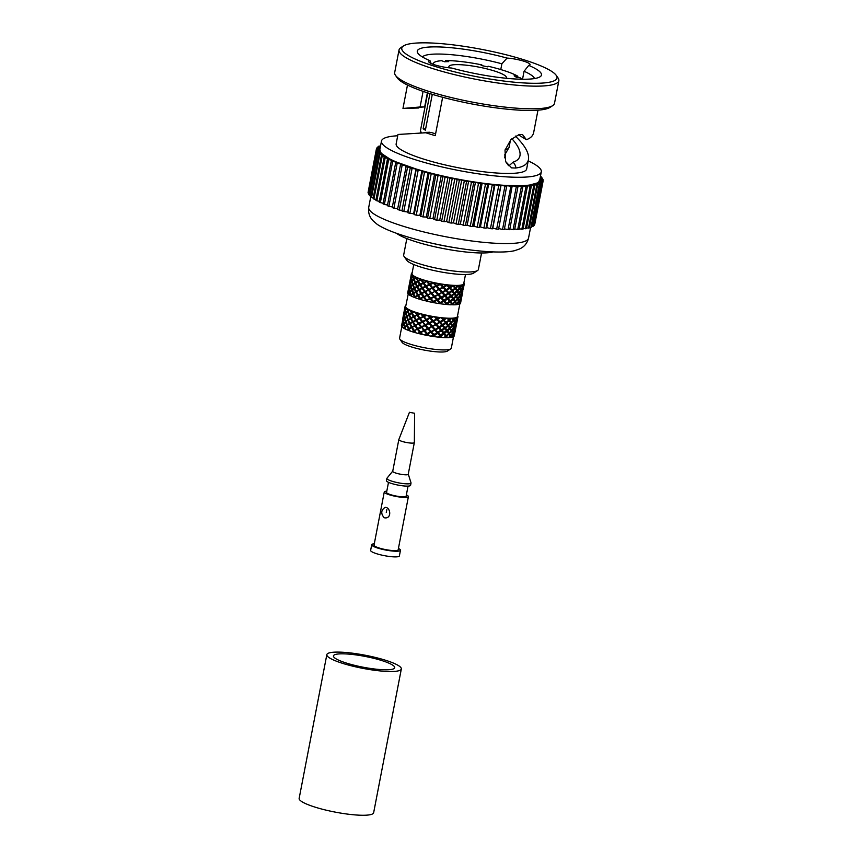 <?xml version="1.0" encoding="UTF-8"?>
<svg xmlns="http://www.w3.org/2000/svg" width="858" height="858" viewBox="0 0 858 858"><rect width="100%" height="100%" fill="white"/><g stroke="black" fill="none" stroke-linecap="round" stroke-linejoin="round"><path stroke-width="1.29" d="M344.573 662.473A31.199 5.48 -169.1 0 1 333.44 655.909A31.199 5.48 -169.1 0 1 365.122 656.424A31.199 5.48 -169.1 0 1 394.723 667.706A31.199 5.48 -169.1 0 1 376.683 669.24A31.199 5.48 -169.1 0 1 344.573 662.473M401.329 668.983L373.648 812.719A37.934 6.671 -169.1 0 1 351.716 814.596A37.934 6.671 -169.1 0 1 312.677 806.359A37.934 6.671 -169.1 0 1 299.152 798.38L326.834 654.633A37.934 6.671 -169.1 0 1 365.347 655.255A37.934 6.671 -169.1 0 1 401.329 668.983A37.934 6.671 -169.1 0 1 379.397 670.849A37.934 6.671 -169.1 0 1 340.358 662.623A37.934 6.671 -169.1 0 1 326.834 654.633M408.269 474.12A7.958 1.405 -169.1 0 1 408.29 474.163L411.014 482.829A12.291 2.166 -169.1 0 1 411.025 483.033A12.291 2.166 -169.1 0 1 398.541 482.839A12.291 2.166 -169.1 0 1 386.883 478.389A12.291 2.166 -169.1 0 1 386.979 478.196L392.717 471.16A7.958 1.405 -169.1 0 1 392.75 471.128M411.025 483.033L410.585 485.296A12.291 2.166 -169.1 0 1 398.112 485.102A12.291 2.166 -169.1 0 1 386.443 480.652L386.883 478.389M408.29 474.163A7.958 1.405 -169.1 0 1 400.214 474.163A7.958 1.405 -169.1 0 1 392.717 471.16M414.618 413.288L414.35 442.546A7.904 1.394 -169.1 0 1 414.339 442.589L408.236 474.281A7.904 1.394 -169.1 0 1 403.668 474.678A7.904 1.394 -169.1 0 1 395.538 472.962A7.904 1.394 -169.1 0 1 392.717 471.299L398.82 439.607A7.904 1.394 -169.1 0 1 398.831 439.564L409.448 412.29L414.618 413.288L409.448 412.29M414.339 442.589A7.904 1.394 -169.1 0 1 406.317 442.46A7.904 1.394 -169.1 0 1 398.82 439.607M408.054 486.1L406.113 496.181A9.953 1.748 -169.1 0 1 396.01 496.01A9.953 1.748 -169.1 0 1 386.561 492.417L388.502 482.335M406.349 494.927A12.291 2.166 -169.1 0 1 408.408 496.621A12.291 2.166 -169.1 0 1 395.935 496.417A12.291 2.166 -169.1 0 1 384.266 491.966A12.291 2.166 -169.1 0 1 386.808 491.162M384.266 491.966L374.024 545.162A12.291 2.166 10.9 0 0 378.41 547.758A12.291 2.166 10.9 0 0 391.055 550.418A12.291 2.166 10.9 0 0 398.166 549.817L408.408 496.621M384.18 517.76L385.403 517.921C392.042 518.039 390.326 506.885 385.049 507.41C380.984 510.145 380.705 513.599 384.18 517.76M374.281 543.79A14.64 2.574 10.9 0 0 371.718 544.723A14.64 2.574 10.9 0 0 381.006 548.991A14.64 2.574 10.9 0 0 397.19 551.222A14.64 2.574 10.9 0 0 400.471 550.257A14.64 2.574 10.9 0 0 398.434 548.444M371.718 544.723L370.635 550.386A14.64 2.574 10.9 0 0 379.912 554.654A14.64 2.574 10.9 0 0 396.096 556.885A14.64 2.574 10.9 0 0 399.378 555.92L400.471 550.257M386.84 509.588L386.282 512.43M456.531 304.665L456.638 304.654A26.93 4.73 10.9 0 1 456.531 304.665L455.92 304.579M452.123 304.805L452.263 304.805A26.93 4.73 10.9 0 1 452.123 304.805L451.265 304.654M446.482 304.483L446.653 304.493A26.93 4.73 10.9 0 1 446.482 304.483L445.624 304.29L446.407 303.753L446.578 304.418M440.004 303.711L440.197 303.743A26.93 4.73 10.9 0 1 440.004 303.711L439.232 303.485L440.079 303.003L440.111 303.646M408.269 293.071L407.711 292.825A26.93 4.73 10.9 0 0 407.711 292.835L407.722 292.75M409.116 294.444L408.397 294.219M411.658 296.064L410.832 295.849M415.744 297.801L414.864 297.619M425.858 300.836L425.042 300.75A26.93 4.73 10.9 0 1 421.375 299.753L420.206 299.421M432.486 302.316L431.778 302.273A26.93 4.73 10.9 0 1 427.799 301.415L426.501 301.104M439.232 303.485L438.685 303.517A26.93 4.73 10.9 0 1 434.663 302.831L433.322 302.584M445.624 304.29L445.27 304.365A26.93 4.73 10.9 0 1 441.495 303.914L440.197 303.743M453.217 304.815L452.788 304.215L455.094 302.048L456.338 304.097L455.791 304.729A26.93 4.73 10.9 0 1 453.217 304.815L451.919 304.064L451.104 304.783A26.93 4.73 10.9 0 1 447.822 304.59L446.653 304.493M457.872 316.881A26.93 4.73 10.9 0 0 457.979 316.591L457.732 317.889L457.872 316.881L457.228 316.87A26.341 4.633 10.9 0 0 457.411 316.484L459.834 303.861A26.93 4.73 10.9 0 0 460.51 303.271L460.778 300.836L459.759 303.367L459.019 303.314M459.759 303.367L459.116 303.818M456.488 304.461L457.325 304.569A26.93 4.73 10.9 0 0 458.998 304.215L458.751 301.662L457.057 304.022L456.209 303.914M452.788 304.215L451.919 304.064L452.209 304.729M446.954 304.408L446.407 303.753L449.806 301.308L450.042 301.962L447.275 303.946L443.833 300.772L443.94 301.415L440.079 303.003L447.436 298.434L447.608 299.099L444.669 300.976L441.109 297.683L437.977 300.043L433.354 301.866L444.862 295.431L444.97 296.085L441.891 297.908L438.277 294.487L435.027 296.782L426.694 300.418L442.127 292.353L439.006 294.712L435.403 291.216L420.549 298.766L439.307 289.167L436.057 291.441L432.55 287.87L415.379 297.179L436.432 285.875L433.118 288.095L429.772 284.427L419.337 289.897L411.679 295.034L419.337 289.897L433.387 283.129L430.244 284.652L427.112 280.963L412.709 289.714L420.356 284.577L427.488 281.177A26.93 4.73 10.9 0 0 432.818 282.475L434.148 282.754A26.93 4.73 10.9 0 0 439.714 283.837L440.283 284.459L437.087 286.111L441.055 284.062A26.93 4.73 10.9 0 0 446.482 284.845L447.018 285.435L440.025 289.393L439.307 289.167L446.911 284.781L447.747 284.995A26.93 4.73 10.9 0 0 452.659 285.435L453.121 285.982L442.91 292.567L442.127 292.353L452.885 285.317L453.753 285.5A26.93 4.73 10.9 0 0 457.84 285.564L458.172 286.068L455.877 288.234L454.997 288.074L455.287 288.749L452.734 290.83L451.855 290.658L452.091 291.323L449.324 293.297L448.466 293.104L448.637 293.758L445.688 295.645L444.862 295.431L453.496 289.35M440.701 303.7L428.743 289.768L421.385 279.247L413.277 284.749L414.36 287.591L417.385 286.358L417.063 285.843L419.476 284.416L420.356 284.577L419.369 282.829M433.998 302.606L425.064 291.613L420.098 284.073L427.112 280.963A26.341 4.633 10.9 0 0 433.58 282.529A26.341 4.633 10.9 0 0 440.326 283.837A26.341 4.633 10.9 0 0 446.911 284.781A26.341 4.633 10.9 0 0 452.885 285.317A26.341 4.633 10.9 0 0 457.829 285.403L458.687 285.532A26.93 4.73 10.9 0 0 461.647 285.221L462.205 285.103A26.93 4.73 10.9 0 0 463.835 284.438L464.06 284.234A26.93 4.73 10.9 0 0 464.307 283.773A26.93 4.73 10.9 0 0 464.253 283.258L463.835 283.108M427.305 301.19L418.361 288.191M421.074 299.549L416.398 291.859M415.379 297.179L415.808 297.973A26.93 4.73 10.9 0 0 418.919 299.024L419.798 299.163M411.679 295.034L411.497 296.192A26.93 4.73 10.9 0 0 413.835 297.222L414.714 297.404M410.145 295.474L409.899 292.246L408.73 294.519A26.93 4.73 10.9 0 0 410.145 295.474L410.907 295.667M405.158 306.971A26.93 4.73 10.9 0 0 405.244 307.143L404.44 311.025L405.695 306.939A26.341 4.633 10.9 0 1 405.673 306.521L408.344 293.457L408.344 290.733L407.7 293.082A26.93 4.73 10.9 0 0 408.086 293.886L408.526 294.026M460.692 302.445L461.636 297.629L460.982 300.225L460.306 300.203M460.725 302.306L460.135 302.316M457.325 304.569L457.057 304.022M447.822 304.59L447.275 303.946M451.812 304.204L450.042 301.962M445.27 304.365L452.938 298.745L453.228 299.421L450.675 301.48L449.806 301.308L447.436 298.434L450.836 295.967L451.061 296.632L448.294 298.627L447.436 298.434L433.58 282.529M441.495 303.914L440.862 303.217M446.085 303.839L443.94 301.415M438.685 303.517L452.445 294.691M434.663 302.831L434.009 302.091M439.553 303.035L437.205 300.45M431.778 302.273L448.466 293.104L440.326 283.837M427.799 301.415L427.166 300.643M432.668 301.834L430.308 299.12M425.042 300.75L438.277 294.487L449.495 287.762L446.911 284.781M421.375 299.753L420.817 298.97M425.879 300.332L423.702 297.511M418.919 299.024L435.403 291.216L446.482 284.845M419.669 298.627L417.846 295.753M413.835 297.222L439.714 283.837M414.457 296.825L413.138 293.962M410.596 295.066L411.411 295.27M408.344 293.457L409.041 293.683M407.85 292.203L408.397 292.331M407.861 292.106L408.387 290.09L409.019 290.315M455.995 303.485L455.094 302.048M455.609 301.523L457.625 299.27L458.569 301.212L456.799 303.539L454.751 301.383L451.919 304.064L449.806 301.308L451.233 300.182M460.81 301.909L460.982 300.225M459.127 301.094L459.674 302.928L460.757 300.429L460.489 298.659L459.127 301.094L458.333 301.008M452.402 303.689L450.675 301.48M454.751 301.555L453.228 299.421M446.782 303.378L444.669 300.976M449.581 301.415L447.608 299.099M440.315 302.606L437.977 300.043M443.404 300.826L441.13 298.337M433.44 301.448L431.07 298.745M436.636 299.817L434.255 297.168M426.619 299.968L424.41 297.168M429.74 298.455L427.445 295.688M420.334 298.273L418.468 295.42M423.187 296.836L421.16 294.004M415.015 296.482L413.631 293.618M417.428 295.066L415.83 292.203M412.848 293.275L411.829 290.433L410.242 291.892L411.003 294.712L418.457 289.736L419.337 289.897L419.069 289.393L432.818 282.475M409.77 291.57L409.405 288.803L408.515 290.358L408.59 293.082L409.77 291.57L410.532 291.795M408.387 290.09L408.751 287.43M455.287 301.029L453.818 298.906L456.113 296.718L457.357 298.777L454.751 301.383L448.466 293.104L451.855 290.658L449.495 287.762L452.659 285.435M461.711 297.125L462.666 292.288L462.001 294.895L461.336 294.873M461.754 296.986L461.164 296.997M460.778 298.058L460.971 299.817L461.808 295.517L460.778 298.058L460.038 298.005M458.075 298.702L458.955 300.643L460.392 298.219L459.781 296.342L458.075 298.702L457.239 298.605M453.818 298.906L452.938 298.745L455.77 296.053L456.113 296.718M450.236 300.944L448.294 298.627M452.831 298.884L451.061 296.632M444.133 300.397L441.891 297.908M447.104 298.52L444.97 296.085M437.408 299.421L435.027 296.782M440.572 297.715L438.234 295.12M430.501 298.091L428.196 295.324M433.687 296.525L431.327 293.79M423.895 296.493L421.836 293.651M426.909 295.013L424.731 292.192M418.039 294.734L417.438 293.736M420.699 293.307L418.865 290.433M413.331 292.932L412.709 289.714M415.486 291.516L414.157 288.631M411.615 289.747L410.918 286.915L409.674 288.438L410.092 291.216L411.615 289.747L412.43 289.961M409.363 288.138L409.373 285.403L408.537 289.704L409.363 288.138L410.07 288.363M408.869 286.894L409.427 287.022M408.88 286.797L409.416 284.749L410.038 284.974M457.003 298.166L453.968 293.415L454.257 294.069L451.705 296.149L450.836 295.967L453.968 293.415L451.855 290.658L454.997 288.074L452.885 285.317M461.84 296.589L462.001 294.895M460.156 295.753L460.692 297.619L461.786 295.088L461.518 293.307L460.156 295.753L459.362 295.678M456.638 296.182L457.829 298.23L459.598 295.871L458.655 293.919L456.638 296.182L455.77 296.053L458.386 293.447L457.142 291.409L454.847 293.565L453.968 293.415L456.799 290.733L457.142 291.409M453.432 298.38L451.705 296.149M455.78 296.214L454.257 294.069M447.801 298.058L445.688 295.645M450.611 296.085L448.637 293.758M441.334 297.297L439.006 294.712M444.433 295.495L442.16 292.986M434.459 296.128L432.1 293.415M437.666 294.487L435.285 291.827M427.649 294.659L425.439 291.827M430.77 293.125L428.474 290.347M421.364 292.964L419.498 290.079M424.217 291.506L422.19 288.653M416.033 291.162L414.661 288.288M418.457 289.736L416.859 286.862M413.878 287.934L412.859 285.092L411.261 286.551L412.022 289.393L413.878 287.934L414.725 288.138L414.36 287.591M410.789 286.24L410.435 283.462L409.545 285.017L409.609 287.762L410.789 286.24L411.561 286.454M409.416 284.749L409.781 282.089M462.773 291.656L462.183 291.666M461.808 292.717L462.001 294.476L462.827 290.197L461.808 292.717L461.068 292.664M459.105 293.372L459.985 295.302L461.411 292.878L460.8 291.023L459.105 293.372L458.269 293.264M456.317 295.678L454.847 293.565M451.265 295.602L449.324 293.297M453.861 293.554L452.091 291.323M445.163 295.055L442.91 292.567M448.133 293.189L445.988 290.776M438.438 294.079L436.057 291.441M441.602 292.385L439.253 289.8M431.531 292.75L429.214 289.993M434.716 291.184L432.357 288.47M424.924 291.152L422.865 288.309M427.938 289.682L425.75 286.872M419.069 289.393L417.428 286.529M421.728 287.977L419.894 285.113M416.505 286.175L415.186 283.312M412.644 284.416L411.947 281.606L410.692 283.097L411.121 285.875L412.644 284.416L413.459 284.62M410.392 282.808L410.392 280.083L409.566 284.363L410.392 282.808L411.1 283.033M409.899 281.553L410.456 281.681M458.054 292.878L454.997 288.074L457.84 285.564M413.846 284.298L421.546 279.429A26.93 4.73 10.9 0 0 426.265 280.856M463.03 289.575L463.695 286.958L463.03 289.575L462.355 289.554M461.175 290.444L461.722 292.288L462.805 289.779L462.548 287.988L461.175 290.444L460.381 290.358M457.668 290.873L458.848 292.9L460.617 290.562L459.684 288.588L457.668 290.873L456.799 290.733L459.416 288.106L458.172 286.068M454.461 293.05L452.734 290.83M456.81 290.905L455.287 288.749M448.831 292.728L446.718 290.326M451.64 290.765L449.656 288.427M442.363 291.967L440.025 289.393M445.452 290.176L443.189 287.655M435.489 290.798L433.118 288.095M438.685 289.167L436.314 286.497M428.668 289.328L426.469 286.518M431.789 287.805L429.504 285.017M422.393 287.634L420.517 284.77M425.246 286.186L423.219 283.322M417.063 285.843L415.68 282.968M419.476 284.416L417.889 281.531M414.897 282.625L413.878 279.762L412.29 281.242L413.052 284.062L420.506 279.086L421.385 279.247A26.341 4.633 10.9 0 0 427.112 280.963M411.819 280.92L411.465 278.131L410.564 279.697L410.639 282.432L411.819 280.92L412.58 281.145M410.435 279.429L410.8 276.791L409.985 281.038L410.435 279.429L411.068 279.665M463.803 286.315L463.213 286.325M462.837 287.376L463.03 289.157L463.856 284.856L462.837 287.376L462.097 287.333M460.135 288.031L461.003 289.983L462.441 287.537L461.829 285.682L460.135 288.031L459.298 287.923M457.346 290.369L455.877 288.234M452.284 290.283L450.353 287.956M454.89 288.213L453.121 285.982M446.192 289.736L443.94 287.237M449.163 287.848L447.018 285.435M439.457 288.76L437.087 286.111M442.631 287.044L440.283 284.459M432.55 287.43L430.244 284.652M435.746 285.843L433.387 283.129M425.954 285.832L423.895 282.979M428.957 284.341L426.78 281.531M420.098 284.073L418.457 281.188M422.747 282.636L420.924 279.772M415.39 282.271L414.307 279.408L416.216 277.971L417.535 280.834M413.674 279.075L412.977 276.255L411.722 277.756L412.14 280.566L413.674 279.075L414.489 279.29M411.422 277.466L411.422 274.742L410.596 279.043L411.422 277.466L412.13 277.692M410.928 276.222L411.475 276.351M459.073 287.505L457.829 285.403A26.341 4.633 10.9 0 0 461.411 285.028A26.341 4.633 10.9 0 0 463.384 284.223A26.341 4.633 10.9 0 0 463.728 283.666L465.497 274.506M414.897 278.936L416.216 277.971M464.06 284.234L463.888 285.918L464.307 283.773M462.205 285.103L462.752 286.947L463.835 284.438M458.687 285.532L459.877 287.559L461.647 285.221M455.48 287.709L453.753 285.5M449.86 287.387L447.747 284.995M443.393 286.626L441.055 284.062M436.518 285.457L434.148 282.754M429.697 283.977L427.488 281.177M423.412 282.293L421.546 279.429M418.093 280.491L416.709 277.638A26.93 4.73 10.9 0 0 420.506 279.086M411.003 275.718L411.465 274.099L412.097 274.324L411.668 277.091L412.848 275.59L413.61 275.804L414.082 278.721L415.926 277.284L416.709 277.638M413.32 275.901A26.93 4.73 10.9 0 0 415.926 277.284M411.593 274.367A26.93 4.73 10.9 0 0 412.848 275.59M412.097 273.134L411.658 273.123A26.93 4.73 10.9 0 0 411.411 273.584A26.93 4.73 10.9 0 0 411.465 274.099M413.749 264.543L411.99 273.702A26.341 4.633 10.9 0 0 412.097 274.324A26.341 4.633 10.9 0 0 413.61 275.804A26.341 4.633 10.9 0 0 416.784 277.488A26.341 4.633 10.9 0 0 421.385 279.247M406.831 238.578L403.657 255.073A38.052 6.692 10.9 0 0 404.032 256.36L406.789 260.306A34.545 6.07 10.9 0 0 439.221 271.621A34.545 6.07 10.9 0 0 473.53 273.155L477.563 270.517A38.052 6.692 10.9 0 0 478.389 269.466L481.563 252.971M404.032 256.36A38.052 6.692 10.9 0 0 439.757 268.833A38.052 6.692 10.9 0 0 477.563 270.517M396.514 233.301A52.102 9.159 10.9 0 0 412.805 240.755A52.102 9.159 10.9 0 0 493.103 251.898M432.335 243.318A55.62 9.781 10.9 0 0 456.113 247.898M430.351 317.439L428.936 315.808A26.93 4.73 10.9 0 0 432.282 316.463L430.276 317.857L428.335 315.583A26.341 4.633 10.9 0 0 432.925 316.473L432.282 316.463M428.936 315.808L427.595 315.529A26.93 4.73 10.9 0 1 426.726 315.347L426.19 315.122A26.341 4.633 10.9 0 0 428.335 315.583M437.237 318.597L435.832 317.063A26.93 4.73 10.9 0 0 439.103 317.535L437.001 318.983L435.092 316.838A26.341 4.633 10.9 0 0 439.564 317.481L439.103 317.535M435.832 317.063L434.502 316.849A26.93 4.73 10.9 0 1 433.622 316.699L432.925 316.473A26.341 4.633 10.9 0 0 435.092 316.838M443.704 319.358L442.449 317.921A26.93 4.73 10.9 0 0 445.409 318.189L443.329 319.734L441.602 317.717A26.341 4.633 10.9 0 0 445.656 318.082L445.409 318.189M442.449 317.921L441.205 317.792A26.93 4.73 10.9 0 1 440.379 317.696L439.564 317.481A26.341 4.633 10.9 0 0 441.602 317.717M449.324 319.68L448.316 318.361A26.93 4.73 10.9 0 0 450.761 318.393L448.831 320.045L447.436 318.189A26.341 4.633 10.9 0 0 450.793 318.243L450.761 318.393M448.316 318.361L447.254 318.307A26.93 4.73 10.9 0 1 446.535 318.264L445.656 318.082A26.341 4.633 10.9 0 0 447.436 318.189M453.721 319.53L453.035 318.318A26.93 4.73 10.9 0 0 454.815 318.136L453.721 319.53M453.035 318.318L452.177 318.2A26.341 4.633 10.9 0 0 454.611 317.943L454.815 318.136M456.595 318.919L456.295 317.814A26.93 4.73 10.9 0 0 457.282 317.417L456.595 318.919M456.295 317.814L455.523 317.75A26.341 4.633 10.9 0 0 456.864 317.203L457.282 317.417M404.761 308.194L405.094 306.703A26.93 4.73 10.9 0 1 405.094 306.413A26.93 4.73 10.9 0 1 405.212 306.124L405.373 305.909A26.93 4.73 10.9 0 1 405.523 305.78L405.813 305.791M405.426 307.421A26.93 4.73 10.9 0 0 406.188 308.151L405.512 309.062L405.898 307.368A26.341 4.633 10.9 0 1 405.695 306.939L405.094 306.703M405.244 307.143L405.898 307.368A26.341 4.633 10.9 0 0 406.928 308.376L406.188 308.151M407.925 310.693L407.432 308.998A26.93 4.73 10.9 0 0 409.009 309.824L407.925 310.693M407.432 308.998L407.689 308.891A26.341 4.633 10.9 0 0 409.845 310.028L409.009 309.824M411.937 312.473L411.079 310.746A26.93 4.73 10.9 0 0 413.363 311.615L411.937 312.473L412.258 312.998L414.242 311.786L413.363 311.615M411.079 310.746L411.111 310.585A26.341 4.633 10.9 0 0 414.242 311.786A26.341 4.633 10.9 0 0 415.926 312.355A26.341 4.633 10.9 0 0 419.819 313.524L417.256 314.264L416.119 312.548A26.93 4.73 10.9 0 0 418.961 313.395M416.119 312.548L415.047 312.194A26.93 4.73 10.9 0 1 414.36 311.969L414.242 311.786M406.928 308.376A26.341 4.633 10.9 0 0 407.689 308.891L406.906 308.676A26.93 4.73 10.9 0 1 406.595 308.462L406.928 308.376M409.845 310.028A26.341 4.633 10.9 0 0 411.111 310.585L410.253 310.392A26.93 4.73 10.9 0 1 409.738 310.167L408.74 310.907M419.819 313.524A26.341 4.633 10.9 0 0 421.793 314.049A26.341 4.633 10.9 0 0 426.19 315.122L425.407 315.047A26.93 4.73 10.9 0 1 422.2 314.275L420.956 313.953A26.93 4.73 10.9 0 1 420.152 313.728L417.256 314.264M450.793 318.243A26.341 4.633 10.9 0 0 452.177 318.2L452.23 318.361A26.93 4.73 10.9 0 1 451.662 318.382L450.793 318.243M454.611 317.943A26.341 4.633 10.9 0 0 455.523 317.75L455.791 317.953A26.93 4.73 10.9 0 1 455.426 318.028L454.611 317.943M456.864 317.203A26.341 4.633 10.9 0 0 457.228 316.87L457.7 317.095A26.93 4.73 10.9 0 1 457.561 317.224L456.864 317.203M406.692 325.246L405.673 322.404L404.075 323.863L404.847 326.684L406.692 325.246L407.55 325.45L405.073 327.37L405.77 329.29A26.93 4.73 10.9 0 0 406.831 329.762L407.679 330.105A26.93 4.73 10.9 0 0 409.309 330.738L410.296 331.081A26.93 4.73 10.9 0 0 411.711 331.563L412.805 331.907A26.93 4.73 10.9 0 0 414.832 332.518L416.023 332.85A26.93 4.73 10.9 0 0 417.696 333.301L418.951 333.623A26.93 4.73 10.9 0 0 421.235 334.18L422.554 334.481L420.463 331.939L424.345 330.491L421.493 326.63L425.364 325.161L422.511 321.3L426.394 319.841L422.2 314.275M423.541 315.959L425.407 315.047M406.831 329.762L409.169 328.979L407.175 324.914L416.227 319.605L426.19 315.122M426.394 319.412L432.925 316.473M425.375 324.721L439.564 317.481M424.345 330.062L435.971 324.324L445.656 318.082M452.917 319.476L452.177 318.2M407.722 319.916L406.692 317.063L405.105 318.533L405.866 321.364L413.32 316.398L414.2 316.559L413.931 316.044L417.46 314.747L415.926 312.355M429.332 322.78L421.793 314.049M424.088 316.634L426.726 315.347M429.579 317.825L427.595 315.529M433.301 320.742L430.276 317.857L426.962 320.066M430.93 318.082L433.622 316.699M436.475 319.015L434.502 316.849M440.036 321.707L437.001 318.983L437.033 319.637L433.14 321.139L430.276 317.857L423.058 321.964M437.784 319.208L440.379 317.696M443.007 319.83L441.205 317.792M422.554 334.481A26.93 4.73 10.9 0 0 424.367 334.877L434.952 329.665L446.128 322.254L443.329 319.734L443.5 320.399L440.562 322.308L439.725 322.093L437.001 318.983L429.901 323.412L426.394 319.841L422.586 321.739L417.46 314.747L414.36 316.741L413.202 314.811M444.197 319.927L446.535 318.264M446.128 322.254L448.734 320.184L447.254 318.307M448.734 320.184L449.131 320.72L446.578 322.801L443.329 319.734L436.754 324.538L433.14 321.139L425.943 325.386L422.586 321.739L424.613 325.096M449.71 320.206L448.831 320.045L450.643 322.715L451.179 322.34L449.71 320.206L451.662 318.382M451.179 322.34L453.26 320.088L452.23 318.361M455.791 317.953L456.284 319.519L454.847 321.954L453.968 320.013L453.131 319.905M453.968 320.013L455.426 318.028M457.7 317.095L456.874 321.128L456.681 319.358L455.941 319.305M456.681 319.358L457.561 317.224M457.614 318.425L457.057 318.297M404.783 308.097L405.319 308.322M405.266 309.438L405.963 309.663M406.906 308.676L407.518 311.046L405.984 312.537L405.566 309.738L406.595 308.462M407.518 311.046L408.333 311.261M408.74 314.596L407.722 311.733L406.134 313.213L406.896 316.044L408.74 314.596L409.598 314.8L408.151 311.379L409.738 310.167M409.223 314.253L411.379 312.816L410.253 310.392M411.379 312.816L412.258 312.998L409.523 314.94L414.36 311.969M413.931 316.044L412.301 313.159M416.591 314.607L415.047 312.194M419.787 317.803L417.46 314.747L411.272 318.5L414.2 316.559L416.441 320.088L423.616 316.409L425.632 319.777M417.739 314.95L420.152 313.728M422.801 316.323L420.956 313.953M424.367 334.877L425.707 335.146A26.93 4.73 10.9 0 0 428.099 335.607L429.44 335.853A26.93 4.73 10.9 0 0 431.274 336.164L445.109 327.574L442.31 325.075L447.34 321.321M432.529 321.139L430.158 318.468M436.207 323.938L433.869 321.375M439.296 322.158L437.033 319.637M442.674 324.71L440.562 322.308M445.474 322.747L443.5 320.399M445.109 327.574L448.294 325.021L446.578 322.801M448.294 325.021L450.654 322.876L449.131 320.72M450.654 322.876L450.986 323.38L448.691 325.547L445.699 322.629L445.935 323.294L443.168 325.268M451.501 322.844L453.528 320.57L454.461 322.533L452.692 324.871L450.643 322.715L451.898 324.85M455.019 322.415L456.392 319.959L456.649 321.75L455.566 324.26L455.019 322.415L454.225 322.34M457.507 319.058L456.703 323.23L456.874 321.546L456.199 321.525M456.874 321.546L457.529 318.951M403.818 313.041L404.644 308.73M404.279 311.411L404.912 311.636M405.662 312.902L404.483 314.414L404.408 311.679L405.308 310.103L405.662 312.902L406.424 313.116M410.907 317.814L409.523 314.94M413.32 316.398L411.733 313.502M416.227 319.605L414.36 316.741M419.079 318.157L417.063 315.304M422.511 321.3L419.927 318.275L413.341 322.061L412.205 320.163M420.313 318.49L423.348 316.999M431.252 331.392L428.217 328.528L439.725 322.093L442.481 325.729L439.532 327.617L435.971 324.324L436.003 324.968L432.121 326.458L429.247 323.187L422.039 327.306M407.689 316.27L409.598 314.8L407.121 316.72L408.204 319.562M428.56 323.155L426.201 320.442M432.282 326.051L429.901 323.412M435.446 324.356L433.097 321.782M439.006 327.027L436.754 324.538M441.977 325.161L439.832 322.747M447.704 325.525L445.935 323.294M431.274 336.164L432.604 336.368A26.93 4.73 10.9 0 0 434.931 336.711L436.218 336.883A26.93 4.73 10.9 0 0 437.945 337.087L450.16 327.659L448.691 325.547M450.16 327.659L452.23 325.418L450.986 323.38M452.949 325.343L454.643 322.994L455.255 324.85L453.828 327.273L452.949 325.343L452.112 325.236M455.652 324.689L456.671 322.168L455.845 326.448L455.652 324.689L454.912 324.646M456.585 323.766L456.027 323.638M403.753 313.427L404.29 313.663M404.236 314.779L403.41 316.334L404.236 312.065L404.236 314.779L404.944 315.004M406.488 316.387L404.965 317.846L404.536 315.068L405.791 313.578L406.488 316.387L407.303 316.602M410.349 318.146L409.03 315.294M412.913 321.364L411.272 318.5M415.562 319.948L413.738 317.085M408.858 328.453L418.908 323.595L416.709 320.291M418.768 323.123L421.771 321.653L419.594 318.844M421.771 321.653L418.908 323.595L416.441 320.088L410.199 323.67L413.181 321.868L415.411 325.418L418.908 323.595L412.312 327.391L410.242 323.841M437.977 332.368L434.952 329.665L442.31 325.075L444.669 327.938L446.289 326.662M450.482 328.164L452.498 325.901L453.432 327.853L451.673 330.201L447.812 325.386L448.101 326.051L445.549 328.121L444.669 327.938L444.905 328.614L442.138 330.609L438.706 327.413L438.803 328.067L435.735 329.88M408.569 320.109L411.229 318.329L408.569 320.109M428.303 328.11L425.943 325.386M431.51 326.458L429.129 323.798M435.178 329.268L432.85 326.684M438.277 327.466L436.003 324.968M441.645 330.03L439.532 327.617M444.455 328.056L442.481 325.729M447.275 330.351L445.549 328.121M449.624 328.185L448.101 326.051M454 327.735L455.362 325.289L455.63 327.059L454.536 329.59L454 327.735L453.196 327.649M455.555 329.107L455.845 326.866L455.18 326.844M455.845 326.866L456.488 324.378M455.673 328.56L456.499 324.281M402.788 318.361L403.625 314.06L402.799 318.339M403.26 316.72L403.882 316.956M404.633 318.211L403.453 319.744L403.389 316.988L404.279 315.433L404.633 318.211L405.405 318.436M409.877 323.144L408.505 320.259M412.301 321.707L410.703 318.833M415.208 324.935L413.341 322.061M418.06 323.477L416.033 320.635M421.493 326.63L418.908 323.595L421.557 327.08L425.364 325.161L428.217 328.528L424.914 330.716L421.557 327.08L423.584 330.437M419.283 323.809L422.318 322.318M434.159 334.577L431.091 331.799L434.952 329.665L432.121 326.458L428.871 328.753M436.218 336.883L433.923 334.974L444.669 327.938L447.072 331.392L444.519 333.462L441.28 330.416L441.452 331.07L437.677 332.743L434.952 329.665L431.821 332.025M450.847 330.137L449.613 328.024L449.957 328.7L447.661 330.877L446.782 330.727L448.595 333.365L449.131 333.001L447.661 330.877M427.531 328.496L425.171 325.761M434.416 329.686L432.078 327.091M440.948 330.502L438.803 328.067M444.079 332.915L442.138 330.609M446.675 330.866L444.905 328.614M449.131 333.001L451.201 330.759L449.957 328.7M451.919 330.684L453.625 328.314L454.225 330.191L452.799 332.614L451.919 330.684L451.083 330.577M454.622 330.03L455.641 327.488L454.815 331.789L454.622 330.03L453.882 329.976M455.598 328.968L455.008 328.968M402.724 318.768L403.271 318.994M403.206 320.109L402.381 321.675L403.217 317.374L403.206 320.109L403.914 320.345M405.459 321.718L403.936 323.198L403.507 320.409L404.761 318.886L405.459 321.718L406.274 321.932M407.175 324.914L406.553 321.686M409.32 323.487L408 320.602M411.883 326.705L411.282 325.708M414.543 325.279L412.709 322.404M411.711 331.563L417.878 328.925L415.68 325.622M417.739 328.464L420.752 326.995L418.565 324.163M420.752 326.995L417.878 328.925L415.411 325.418L409.169 328.979L412.151 327.209L414.382 330.738L417.878 328.925L414.382 330.738L414.832 332.518M417.696 333.301L428.217 328.528L431.091 331.799L427.852 334.073L424.345 330.491L421.01 332.614M437.945 337.087L439.178 337.215A26.93 4.73 10.9 0 0 441.291 337.398L442.428 337.484L440.251 335.725L445.077 332.153M405.662 326.898L407.475 325.59M427.273 333.419L424.914 330.716M430.48 331.789L428.099 329.15M437.248 332.807L434.974 330.309M440.626 335.349L438.502 332.958M443.425 333.397L441.452 331.07M442.428 337.484A26.93 4.73 10.9 0 0 443.929 337.569L446.246 335.671L444.519 333.462M446.246 335.671L448.595 333.526L447.072 331.392M448.595 333.526L448.938 334.019L446.632 336.197L443.65 333.279L443.886 333.944L441.119 335.918M449.453 333.494L451.469 331.242L452.413 333.183L450.643 335.521L449.453 333.494L448.595 333.365L449.924 335.628L448.938 334.019M452.97 333.065L454.332 330.63L454.601 332.4L453.507 334.91L452.97 333.065L452.177 332.99M454.536 334.416L454.826 332.196L454.15 332.175M454.826 332.196L455.459 329.729M454.654 333.88L455.469 329.622M402.23 322.061L402.852 322.286M403.614 323.552L402.423 325.053L402.359 322.329L403.249 320.785L403.614 323.552L404.375 323.766M411.272 327.048L409.674 324.185M414.178 330.244L412.312 327.391M417.031 328.818L415.004 325.976M420.463 331.939L417.878 328.925L421.235 334.18M418.254 329.14L421.289 327.67M425.096 334.92L431.091 331.799L434.931 336.711M438.331 337.012L440.251 335.725L437.677 332.743L437.784 333.397L434.706 335.199M426.501 333.805L424.152 331.091M433.397 335.006L431.048 332.421M439.929 335.81L437.784 333.397M445.656 336.175L443.886 333.944M443.929 337.569L444.98 337.612A26.93 4.73 10.9 0 0 446.728 337.644L447.64 337.634A26.93 4.73 10.9 0 0 448.82 337.591L449.924 335.628M450.697 337.215L451.512 337.312L450.89 335.993L450.053 335.886M450.89 335.993L452.595 333.644L453.206 335.499L452.273 337.151A26.93 4.73 10.9 0 1 451.512 337.312M453.056 336.508L453.764 336.54L453.603 335.339L452.863 335.296M453.603 335.339L454.622 332.818L454.064 336.261A26.93 4.73 10.9 0 1 453.764 336.54M454.568 334.277L453.979 334.288M401.683 324.174L402.241 324.313M402.188 325.429L401.598 326.48A26.93 4.73 10.9 0 1 401.426 326.115L402.188 322.705L402.188 325.429L402.885 325.654M404.44 327.037L403.389 328.024A26.93 4.73 10.9 0 1 402.734 327.595L402.488 325.718L403.743 324.217L404.44 327.037L405.255 327.252M408.301 328.796L406.982 325.933M413.513 330.598L411.69 327.735M419.723 332.303L417.546 329.493M422.018 334.255L420.538 332.389L418.532 333.408M418.951 333.623L420.27 332.979M428.099 335.607L427.198 333.837L428.743 335.628M425.707 335.146L427.08 334.459M429.44 335.853L427.852 334.073M431.853 336.154L433.923 334.974L435.414 336.668M432.604 336.368L433.955 335.617M441.291 337.398L440.251 335.725L441.559 337.301M439.178 337.215L440.422 336.39M446.728 337.644L445.752 336.036L446.771 337.484M444.98 337.612L446.053 336.711M447.64 337.634L446.632 336.197M450.879 337.409L450.45 336.55L449.613 337.537A26.93 4.73 10.9 0 0 450.879 337.409M448.949 337.451L449.613 337.537M453.453 336.722L453.314 335.95L452.756 337.012A26.93 4.73 10.9 0 0 453.453 336.722M454.429 335.038L454.204 336.046A26.93 4.73 10.9 0 0 454.279 335.832L454.45 334.942M401.962 326.094L401.565 324.721M401.565 324.753L401.394 325.654A26.93 4.73 10.9 0 0 401.372 325.858M403.088 327.509L402.23 326.094L401.812 326.759A26.93 4.73 10.9 0 0 402.348 327.284M403.389 328.024L404.075 328.217M405.888 329.15L404.644 327.724L403.925 328.357A26.93 4.73 10.9 0 0 405.051 328.946M407.7 329.955L409.169 328.979L408.655 329.493L409.309 330.738M407.679 330.105L408.655 329.493M410.296 331.081L409.223 329.15M412.591 331.714L414.382 330.738L415.69 332.647M412.805 331.907L413.985 331.285M416.023 332.85L414.661 330.941M401.812 326.555L399.571 338.213A26.341 4.633 10.9 0 0 399.828 339.103A26.341 4.633 10.9 0 0 417.728 346.257A26.341 4.633 10.9 0 0 444.369 349.935A26.341 4.633 10.9 0 0 450.729 348.906A26.341 4.633 10.9 0 0 451.308 348.176L453.55 336.529M399.828 339.103L402.123 342.385A23.413 4.118 10.9 0 0 424.109 350.064A23.413 4.118 10.9 0 0 447.372 351.104L450.729 348.906M449.399 67.857A29.269 5.148 -169.1 0 1 448.895 66.581A29.269 5.148 -169.1 0 1 478.614 67.063A29.269 5.148 -169.1 0 1 506.381 77.66A29.269 5.148 -169.1 0 1 506.027 78.25M433.451 64.436A45.077 7.926 10.9 0 1 433.858 62.741A45.077 7.926 10.9 0 1 441.548 60.714L444.659 61.765A40.98 7.207 -169.1 0 1 448.691 61.626L445.57 60.575A45.077 7.926 10.9 0 1 481.821 64.876L481.156 65.476A40.98 7.207 -169.1 0 1 487.398 66.827L488.063 66.227A45.077 7.926 10.9 0 1 517.91 76.276L514.135 75.826A40.98 7.207 -169.1 0 1 516.344 77.317L520.13 77.767A45.077 7.926 10.9 0 1 521.535 79.236M376.994 224.174A74.936 13.17 10.9 0 0 444.197 245.774A74.936 13.17 10.9 0 0 514.607 250.675L519.433 249.024C519.894 248.659 526.372 246.686 528.539 238.116A81.371 14.307 -169.1 0 1 445.924 236.776A81.371 14.307 -169.1 0 1 368.726 207.346C367.556 216.098 372.844 220.345 373.133 220.849L376.994 224.174M368.243 191.591L376.48 148.573L379.837 149.657L376.362 149.442L368.082 192.449A84.888 14.929 10.9 0 0 368.114 192.878L376.405 149.871L379.955 150.944L376.694 150.815L368.414 193.822A84.888 14.929 10.9 0 0 368.65 194.283L376.941 151.276L380.673 152.327L377.659 152.295L369.369 195.302A84.888 14.929 10.9 0 0 369.809 195.796L378.088 152.788L381.982 153.797L379.225 153.861L370.946 196.879A84.888 14.929 10.9 0 0 371.568 197.394L379.858 154.386L383.869 155.362L381.392 155.523L373.112 198.53A84.888 14.929 10.9 0 0 373.927 199.077L382.207 156.059L386.315 156.993L384.148 157.239L375.868 200.257A84.888 14.929 10.9 0 0 376.866 200.815L385.145 157.808L389.317 158.687L387.462 159.03L379.182 202.038A84.888 14.929 10.9 0 0 380.351 202.617L388.642 159.609L392.835 160.425L391.312 160.854L383.033 203.861A84.888 14.929 10.9 0 0 384.373 204.451L392.653 161.443L396.857 162.194L395.677 162.709L387.398 205.716A84.888 14.929 10.9 0 0 388.899 206.317L397.179 163.299L401.34 163.985L400.525 164.575L392.235 207.593A84.888 14.929 10.9 0 0 393.886 208.194L402.166 165.176L406.274 165.776L397.522 209.459A84.888 14.929 10.9 0 0 399.292 210.06L407.582 167.053L410.328 167.407L401.93 210.918A84.888 14.929 10.9 0 0 403.796 211.508L407.711 211.969L407.893 212.763A84.888 14.929 10.9 0 0 409.867 213.352L413.642 213.717L414.189 214.575A84.888 14.929 10.9 0 0 416.259 215.143L419.862 215.422L420.763 216.334A84.888 14.929 10.9 0 0 422.908 216.881L426.308 217.063L427.563 218.029A84.888 14.929 10.9 0 0 429.772 218.554L432.947 218.651L434.534 219.659A84.888 14.929 10.9 0 0 436.797 220.152L439.725 220.152L441.645 221.192A84.888 14.929 10.9 0 0 443.929 221.664L446.589 221.557L448.82 222.63A84.888 14.929 10.9 0 0 451.115 223.059L453.485 222.866L456.016 223.949A84.888 14.929 10.9 0 0 458.311 224.356L460.371 224.067L463.181 225.161A84.888 14.929 10.9 0 0 465.454 225.515L467.181 225.15M399.292 210.06L402.027 210.414M393.886 208.194L397.662 208.741M388.899 206.317L392.374 206.885M384.373 204.451L387.537 205.019M380.351 202.617L383.172 203.164M376.866 200.815L379.311 201.33M373.927 199.077L375.997 199.539M371.568 197.394L373.251 197.801M369.809 195.796L371.085 196.128M368.65 194.283L369.519 194.53M534.566 224.195L534.791 224.206A84.888 14.929 10.9 0 0 534.834 223.992L543.125 180.984A84.888 14.929 10.9 0 0 543.146 180.791L539.779 179.74M533.472 225.332L534.126 225.386A84.888 14.929 10.9 0 0 534.405 225.032L542.685 182.014L539.478 180.92L543.071 181.199A84.888 14.929 10.9 0 0 543.125 180.984M531.778 226.319L532.85 226.448A84.888 14.929 10.9 0 0 533.322 226.126L541.602 183.108L538.642 182.014L542.406 182.379A84.888 14.929 10.9 0 0 542.685 182.014M529.493 227.166L530.963 227.359A84.888 14.929 10.9 0 0 531.638 227.08L539.918 184.073L537.215 182.979L541.13 183.43A84.888 14.929 10.9 0 0 541.602 183.108M526.619 227.842L528.496 228.131A84.888 14.929 10.9 0 0 529.343 227.896L537.634 184.888L535.22 183.816L539.253 184.352A84.888 14.929 10.9 0 0 539.918 184.073M523.187 228.378L525.45 228.743A84.888 14.929 10.9 0 0 526.48 228.56L534.759 185.553L532.657 184.502L536.776 185.113A84.888 14.929 10.9 0 0 537.634 184.888M519.229 228.732L521.846 229.215A84.888 14.929 10.9 0 0 523.058 229.075L531.338 186.068L529.547 185.049L533.73 185.736A84.888 14.929 10.9 0 0 534.759 185.553M514.768 228.936L517.728 229.515A84.888 14.929 10.9 0 0 519.101 229.44L527.38 186.422L525.933 185.435M509.834 228.968L513.105 229.665A84.888 14.929 10.9 0 0 514.628 229.633L522.919 186.626L521.814 185.682L526.008 186.508A84.888 14.929 10.9 0 0 527.38 186.422M504.472 228.829L508.033 229.644A84.888 14.929 10.9 0 0 509.695 229.665L517.985 186.658L517.235 185.768L521.385 186.658A84.888 14.929 10.9 0 0 522.919 186.626M498.712 228.528L502.531 229.472A84.888 14.929 10.9 0 0 504.332 229.547L512.226 185.693L516.312 186.636A84.888 14.929 10.9 0 0 517.985 186.658M465.454 225.515L473.734 182.507L475.471 182.132L467.181 225.139L470.259 226.244A84.888 14.929 10.9 0 0 472.49 226.555L473.884 226.094L477.198 227.188A84.888 14.929 10.9 0 0 479.375 227.456L480.426 226.909L483.944 227.981A84.888 14.929 10.9 0 0 486.046 228.207L486.743 227.584L490.444 228.636A84.888 14.929 10.9 0 0 492.46 228.807L492.792 228.11L496.653 229.129A84.888 14.929 10.9 0 0 498.573 229.258L506.831 185.478L510.821 186.454A84.888 14.929 10.9 0 0 512.612 186.529M403.796 211.508L412.076 168.5L416.001 168.962L396.857 162.194A81.371 14.307 -169.1 0 1 392.835 160.425A81.371 14.307 -169.1 0 1 389.317 158.687L381.982 153.797A81.371 14.307 -169.1 0 1 380.673 152.327L379.837 149.657L381.488 141.055A81.371 14.307 -169.1 0 1 397.715 135.768M407.711 211.969L416.001 168.962M410.21 167.911A84.888 14.929 10.9 0 0 412.076 168.5M405.802 166.452A84.888 14.929 10.9 0 0 407.582 167.053M400.525 164.575A84.888 14.929 10.9 0 0 402.166 165.176M395.677 162.709A84.888 14.929 10.9 0 0 397.179 163.299M391.312 160.854A84.888 14.929 10.9 0 0 392.653 161.443M387.462 159.03A84.888 14.929 10.9 0 0 388.642 159.609M384.148 157.239A84.888 14.929 10.9 0 0 385.145 157.808M381.392 155.523A84.888 14.929 10.9 0 0 382.207 156.059M379.225 153.861A84.888 14.929 10.9 0 0 379.858 154.386M380.062 148.477L376.641 148.187A84.888 14.929 10.9 0 0 376.48 148.573M377.037 148.219L377.188 147.404L380.073 148.413M380.276 147.34L377.541 147.05A84.888 14.929 10.9 0 0 377.188 147.404M378.357 147.136L378.507 146.353L380.341 147.05M380.491 146.225L379.064 146.053A84.888 14.929 10.9 0 0 378.507 146.353M380.287 146.203L380.63 145.538M541.183 177.724L541.334 176.963A84.888 14.929 10.9 0 0 540.819 176.458L540.433 176.362M540.315 176.963L541.334 176.963M542.374 179.279L542.524 178.485A84.888 14.929 10.9 0 0 542.213 178.003L540.218 177.467M540.036 178.41L542.524 178.485M542.953 180.727L543.114 179.89A84.888 14.929 10.9 0 0 542.996 179.451L540.004 178.582M539.789 179.719L543.114 179.89M534.791 224.206L543.071 181.199M534.126 225.386L542.406 182.379M532.85 226.448L541.13 183.43M530.963 227.359L539.253 184.352M528.496 228.131L536.776 185.113M525.45 228.743L533.73 185.736M521.846 229.215L530.126 186.197A84.888 14.929 10.9 0 0 531.338 186.068M539.714 179.719L538.642 182.014L537.215 182.979L529.547 185.049A81.371 14.307 -169.1 0 1 525.922 185.435L530.126 186.197M517.728 229.515L526.008 186.508M513.105 229.665L521.385 186.658M508.033 229.644L516.312 186.636M502.531 229.472L510.821 186.454M496.653 229.129L504.944 186.122A84.888 14.929 10.9 0 0 506.853 186.24M492.46 228.807L500.75 185.8L501.083 185.103L504.944 186.122M525.922 185.435A81.371 14.307 -169.1 0 1 521.814 185.682L506.821 185.478A81.371 14.307 -169.1 0 1 501.083 185.103L492.792 228.11M490.444 228.636L498.723 185.628A84.888 14.929 10.9 0 0 500.75 185.8M486.046 228.207L494.326 185.199L495.023 184.567L498.723 185.628M501.083 185.103L495.023 184.567L486.743 227.584M483.944 227.981L492.224 184.974A84.888 14.929 10.9 0 0 494.326 185.199M479.375 227.456L487.655 184.449L488.706 183.902L492.224 184.974M495.023 184.567L488.706 183.902L480.416 226.909M477.198 227.188L485.478 184.17A84.888 14.929 10.9 0 0 487.655 184.449M488.706 183.902A81.371 14.307 -169.1 0 1 482.164 183.086L485.478 184.17M470.259 226.244L478.539 183.226L475.471 182.132A81.371 14.307 -169.1 0 0 482.164 183.086L473.884 226.094M472.49 226.555L480.77 183.548L482.175 183.086M478.539 183.226A84.888 14.929 10.9 0 0 480.77 183.548M463.181 225.161L471.46 182.153A84.888 14.929 10.9 0 0 473.734 182.507M458.311 224.356L466.591 181.338L468.65 181.059L471.46 182.153M475.471 182.132L468.65 181.059L460.371 224.067M456.016 223.949L464.296 180.941A84.888 14.929 10.9 0 0 466.591 181.338M451.115 223.059L459.405 180.051L461.765 179.858L464.296 180.941M468.65 181.059L461.765 179.858L453.485 222.866M448.82 222.63L457.099 179.612A84.888 14.929 10.9 0 0 459.405 180.051M443.929 221.664L452.209 178.646L454.869 178.55L457.099 179.612M461.765 179.858L454.869 178.55L446.578 221.557M441.645 221.192L449.924 178.174A84.888 14.929 10.9 0 0 452.209 178.646M436.797 220.152L445.077 177.145L448.005 177.145L449.924 178.174M454.869 178.55A81.371 14.307 -169.1 0 1 448.005 177.145L439.725 220.152M434.534 219.659L442.825 176.641A84.888 14.929 10.9 0 0 445.077 177.145M429.772 218.554L438.052 175.547L441.226 175.643L442.825 176.641M448.005 177.145L441.226 175.643L432.947 218.651M427.563 218.029L435.843 175.021A84.888 14.929 10.9 0 0 438.052 175.547M422.908 216.881L431.188 173.874L434.588 174.056L435.843 175.021M441.226 175.643L434.588 174.056L426.308 217.063M420.763 216.334L429.043 173.327A84.888 14.929 10.9 0 0 431.188 173.874M416.259 215.143L424.538 172.136L428.142 172.415L429.043 173.327M434.598 174.056L428.142 172.404L419.862 215.422M414.189 214.575L422.468 171.568A84.888 14.929 10.9 0 0 424.538 172.136M409.867 213.352L418.157 170.334L421.932 170.71L422.468 171.568M428.142 172.415L421.932 170.71L413.642 213.717M407.893 212.763L416.173 169.755A84.888 14.929 10.9 0 0 418.157 170.334M421.932 170.71L415.991 168.962L416.173 169.755M435.596 133.859A57.368 10.082 -169.1 0 1 431.113 132.432L397.962 134.47L396.149 143.876A66.441 11.68 -169.1 0 0 438.288 163.256A66.441 11.68 -169.1 0 0 511.754 173.391A66.441 11.68 -169.1 0 0 526.651 169.005L528.453 159.599C529.418 153.378 525.032 145.528 515.315 136.057M423.091 91.366L420.077 106.982L424.678 106.864L412.301 107.969L418.79 107.99L402.97 108.451L407.475 85.049M424.678 106.864L427.381 92.803M422.415 56.96A57.368 10.082 -169.1 0 1 501.887 63.803L500.772 69.552M537.977 110.178L533.687 132.443C533 135.821 530.566 138.235 526.372 139.682L522.565 134.62L519.251 134.449L510.853 139.672L505.03 150.225L505.63 161.529L511.572 167.868L515.293 168.039C516.259 167.256 515.551 165.283 513.17 162.108C517.084 160.886 519.347 158.741 519.969 155.695C520.731 151.147 518.028 145.474 511.861 138.674M513.17 162.108L509.588 165.251M522.533 79.247L524.066 71.268A57.368 10.082 -169.1 0 1 534.545 78.55M442.642 97.286L435.253 135.65A66.441 11.68 -169.1 0 1 425.439 132.636L424.056 132.443M524.066 71.268L528.742 65.401A63.224 11.111 -169.1 0 1 540.09 76.78A63.224 11.111 -169.1 0 1 451.726 68.039A14.811 2.606 -169.1 0 1 436.379 65.358A14.811 2.606 -169.1 0 1 428.71 61.508A14.811 2.606 -169.1 0 1 430.019 60.736A63.224 11.111 -169.1 0 1 417.921 53.25A63.224 11.111 -169.1 0 1 442.9 47.104A63.224 11.111 -169.1 0 1 507.035 58.087L501.887 63.803M431.134 63.513L430.019 60.736M507.035 58.087A14.811 2.606 -169.1 0 1 522.383 60.768A14.811 2.606 -169.1 0 1 530.051 64.629A14.811 2.606 -169.1 0 1 528.742 65.401M518.543 134.899L526.372 139.682M515.293 168.039C523.037 167.213 527.423 164.404 528.453 159.599M420.077 106.982L402.97 108.451M419.476 42.9A79.033 13.9 -169.1 0 1 500.246 53.335A79.033 13.9 -169.1 0 1 556.209 75.332A79.033 13.9 -169.1 0 1 476.748 76.705A79.033 13.9 -169.1 0 1 403.485 45.924A79.033 13.9 -169.1 0 1 419.476 42.9M556.209 75.332L558.054 77.96A81.371 14.307 -169.1 0 1 558.848 80.716L554.493 103.357A81.371 14.307 -169.1 0 1 552.724 105.62L550.042 107.368A79.033 13.9 -169.1 0 1 471.525 103.872A79.033 13.9 -169.1 0 1 397.318 77.96L395.484 75.332A81.371 14.307 -169.1 0 1 394.68 72.576L399.034 49.946A81.371 14.307 -169.1 0 1 400.804 47.683L403.485 45.924M528.206 160.896A81.371 14.307 -169.1 0 1 541.301 171.825A81.371 14.307 -169.1 0 1 523.069 177.209A81.371 14.307 -169.1 0 1 433.097 164.779A81.371 14.307 -169.1 0 1 381.488 141.055M558.848 80.716A81.371 14.307 -169.1 0 1 476.244 79.376A81.371 14.307 -169.1 0 1 399.034 49.946M552.724 105.62A81.371 14.307 -169.1 0 1 471.879 102.016A81.371 14.307 -169.1 0 1 395.484 75.332M504.44 154.998A42.739 7.518 10.9 0 0 504.869 154.687L509.041 147.426A45.077 7.926 -169.1 0 1 505.147 149.742M425.6 129.011L423.155 128.721L429.922 93.608M423.155 128.721A45.077 7.926 10.9 0 0 425.375 130.212L432.282 94.337M424.249 132.443L429.729 132.25M425.439 132.636L431.113 132.432M421.557 132.604A45.077 7.926 -169.1 0 1 420.517 130.373L420.281 132.679M407.925 291.688L408.74 287.462M408.955 286.368L409.77 282.121M411.014 275.697L411.411 273.584M404.847 307.668L405.094 306.413M403.818 313.009L404.644 308.773M370.892 196.074L368.726 207.346M530.619 227.316L528.539 238.116M541.301 171.825L539.671 180.319M504.654 157.829L505.341 154.236M433.858 62.741L432.647 64.146M509.041 147.426L510.456 140.101M420.517 130.373L427.724 92.911M508.558 165.669L505.737 161.765"/></g></svg>
